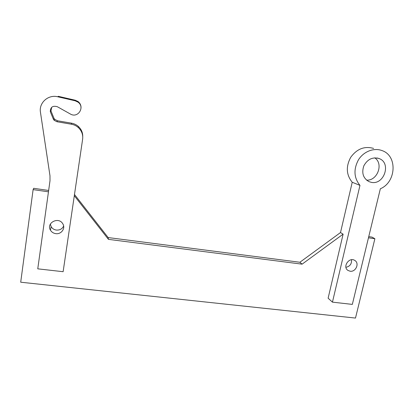 <?xml version="1.0" encoding="UTF-8"?>
<svg xmlns="http://www.w3.org/2000/svg" width="414" height="414" viewBox="0 0 414 414"><rect width="100%" height="100%" fill="white"/><g stroke="black" fill="none" stroke-linecap="round" stroke-linejoin="round"><path stroke-width="0.62" d="M368.75 236.632L372 237.103L374.882 238.728L355.491 318.066L20.7 282.208L33.115 189.617L33.669 188.303L48.65 190.466M373.599 148.419C364.548 145.863 356.92 148.823 350.725 157.31C345.762 166.583 346.259 174.899 352.226 182.263L340.505 232.559L299.891 262.259L108.152 237.564L74.489 194.492M63.642 226.07C62.178 228.963 59.74 230.293 56.335 230.065C54.032 229.708 52.299 228.569 51.145 226.649L50.358 224.077M374.882 238.728L368.465 237.807M352.335 304.394L380.347 188.768C396.286 182.196 397.699 155.674 381.998 150.577C373.93 147.498 363.683 151.462 358.508 159.732C353.385 169.274 353.872 177.818 359.968 185.379L332.447 302.148L352.335 304.394M352.226 182.263L359.968 185.379M332.447 302.148L328.121 298.199L343.108 234.164L302.091 264.163L108.442 239.359L74.308 195.729M340.505 232.559L343.108 234.164M299.891 262.259L302.091 264.163M108.152 237.564L108.442 239.359M50.953 110.926L50.301 111.708C50.42 107.066 52.78 105.41 57.386 106.745L70.344 114C77.873 118.632 85.289 107.185 78.008 102.134L75.12 100.783L57.779 96.788C48.278 94.263 38.709 102.822 40.458 112.282L49.975 175.727L50.001 180.747L37.762 268.836L63.125 271.703L82.629 139.182C83.157 134.685 81.718 130.814 78.324 127.569C76.331 125.809 74.028 124.692 71.405 124.221L56.961 121.742L54.193 120.308L54.762 119.356L54.053 118.471L50.953 110.926L51.688 107.288M33.115 189.617L48.464 191.822M55.75 233.636C61.319 234.578 65.831 228.186 62.742 223.715C58.555 216.362 45.959 222.934 50.441 230.158C51.621 232.114 53.39 233.279 55.75 233.636M371.337 182.351C384.197 185.193 391.582 162.826 379.079 158.531C372.59 156.787 367.513 159.214 363.849 165.807C361.469 172.923 363.135 178.186 368.853 181.591L371.337 182.351M350.094 271.217C355.75 272.236 359.74 263.263 354.845 260.473C349.287 256.545 342.166 266.88 347.972 270.425L350.094 271.217M50.301 111.708L53.473 119.408L54.193 120.308M54.762 119.356L57.474 120.759L71.617 123.196C74.189 123.657 76.445 124.754 78.396 126.482C81.356 129.266 82.805 132.63 82.738 136.558M57.779 96.788L58.276 96.307L75.26 100.229L78.086 101.554C80.156 103.221 81.134 105.342 81.015 107.909M351.496 259.733C351.843 263.837 349.99 266.368 345.933 267.325M366.55 180.142C377.413 180.98 383.84 163.68 374.737 157.832M71.617 123.196L71.405 124.221M57.474 120.759L56.961 121.742M54.053 118.471L53.473 119.408M75.26 100.229L75.12 100.783M50.441 230.158L51.145 226.649M78.324 127.569L78.396 126.482M379.079 158.531L377.19 157.988M347.972 270.425L347.641 270.182M78.008 102.134L78.086 101.554"/></g></svg>
